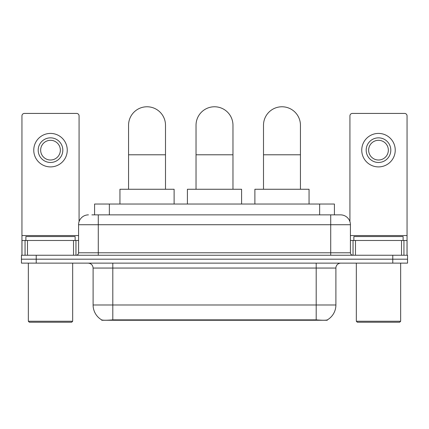 <?xml version="1.0" encoding="UTF-8"?>
<svg xmlns="http://www.w3.org/2000/svg" width="429" height="429" viewBox="0 0 429 429"><rect width="100%" height="100%" fill="white"/><g stroke="black" fill="none" stroke-linecap="round" stroke-linejoin="round"><path stroke-width="0.64" d="M94.589 214.87L94.589 204.032L334.411 204.032L334.411 214.87M327.279 319.911L327.279 320.259L101.721 320.259L101.721 319.911M93.104 304.992L112.806 304.992L112.806 268.055L93.104 268.055L93.104 304.992A17.235 17.235 0 0 0 101.625 319.862C102.901 320.356 106.628 320.356 112.806 319.862L316.194 319.862C322.367 320.356 326.094 320.356 327.375 319.862A17.235 17.235 0 0 0 335.896 304.992L335.896 268.055A4.923 4.923 0 0 1 340.819 263.133M36.224 255.25L407.55 255.25L407.55 259.191L21.45 259.191L21.45 263.133L36.224 263.133L36.224 259.191L21.45 259.191L21.45 255.25L36.224 255.25L36.224 259.191L407.55 259.191L407.55 263.133L36.224 263.133M92.101 214.87L337.124 214.87M91.876 214.87L98.279 214.87L98.279 224.721L78.577 224.721L78.577 252.788A2.461 2.461 0 0 1 76.115 255.25M88.428 214.87A9.851 9.851 0 0 0 78.577 224.721M340.572 214.87A9.851 9.851 0 0 1 350.423 224.721L330.721 224.721L330.721 214.87L340.422 214.87M350.423 224.721L350.423 252.788C350.568 254.284 351.389 255.105 352.885 255.25M407.55 255.25L407.55 259.191M73.531 255.25L73.531 240.476L27.483 240.476L27.483 255.25M79.07 221.643L79.07 115.884A2.461 2.461 0 0 0 76.609 113.422L24.405 113.422A2.461 2.461 0 0 0 21.943 115.884L21.943 240.476L27.483 240.476M73.531 240.476L78.577 240.476M21.943 255.25L21.943 240.476M50.504 137.848A12.312 12.312 0 0 0 38.192 150.161A12.312 12.312 0 0 0 50.504 162.468A12.312 12.312 0 0 0 62.816 150.161A12.312 12.312 0 0 0 50.504 137.848M50.504 140.31A9.851 9.851 0 0 0 40.658 150.161A9.851 9.851 0 0 0 50.504 160.006A9.851 9.851 0 0 0 60.355 150.161A9.851 9.851 0 0 0 50.504 140.31M50.504 166.902A16.742 16.742 0 0 0 67.251 150.161A16.742 16.742 0 0 0 50.504 133.414A16.742 16.742 0 0 0 33.762 150.161A16.742 16.742 0 0 0 50.504 166.902M71.681 322.227L29.328 322.227L28.346 321.246L72.667 321.246L71.681 322.227M28.346 263.133L28.346 321.246M72.667 263.133L72.667 321.246M75.129 240.476L75.129 236.54L25.885 236.54L25.885 240.476M128.561 189.259L128.561 125.241A18.468 18.468 0 0 1 147.029 106.773A18.468 18.468 0 0 1 165.497 125.241A18.468 18.468 0 0 0 147.029 106.773M165.497 189.259L165.497 125.241M174.115 204.032L174.115 189.259L119.943 189.259L119.943 204.032M196.032 189.259L196.032 125.241A18.468 18.468 0 0 1 214.5 106.773A18.468 18.468 0 0 1 232.968 125.241A18.468 18.468 0 0 0 214.5 106.773M232.968 189.259L232.968 125.241M241.586 204.032L241.586 189.259L187.414 189.259L187.414 204.032M263.503 189.259L263.503 125.241A18.468 18.468 0 0 1 281.971 106.773A18.468 18.468 0 0 1 300.439 125.241A18.468 18.468 0 0 0 281.971 106.773M300.439 189.259L300.439 125.241M309.057 204.032L309.057 189.259L254.885 189.259L254.885 204.032M401.517 255.25L401.517 240.476L355.469 240.476L355.469 255.25M407.057 255.25L407.057 240.476L407.057 255.25M401.517 240.476L407.057 240.476L407.057 115.884A2.461 2.461 0 0 0 404.595 113.422L352.391 113.422A2.461 2.461 0 0 0 349.93 115.884L349.93 221.643M350.423 240.476L355.469 240.476M378.496 137.848A12.312 12.312 0 0 0 366.184 150.161A12.312 12.312 0 0 0 378.496 162.468A12.312 12.312 0 0 0 390.808 150.161A12.312 12.312 0 0 0 378.496 137.848M378.496 140.31A9.851 9.851 0 0 0 368.645 150.161A9.851 9.851 0 0 0 378.496 160.006A9.851 9.851 0 0 0 388.342 150.161A9.851 9.851 0 0 0 378.496 140.31M378.496 166.902A16.742 16.742 0 0 0 395.238 150.161A16.742 16.742 0 0 0 378.496 133.414A16.742 16.742 0 0 0 361.749 150.161A16.742 16.742 0 0 0 378.496 166.902M399.672 322.227L357.319 322.227L356.333 321.246L400.654 321.246L399.672 322.227M356.333 263.133L356.333 321.246M400.654 263.133L400.654 321.246M403.115 240.476L403.115 236.54L353.871 236.54L353.871 240.476M313.98 320.259L313.98 319.777M115.02 320.259L115.02 319.777M109.363 214.87L109.363 204.032M319.637 214.87L319.637 204.032M316.194 263.133L316.194 268.055L112.806 268.055L112.806 263.133M335.896 268.055L316.194 268.055L316.194 304.992L335.896 304.992M316.194 319.862L316.194 304.992L112.806 304.992L112.806 319.862M392.776 263.133L392.776 255.25M98.279 255.25L98.279 252.788L350.423 252.788M78.577 252.788L98.279 252.788L98.279 224.721L330.721 224.721L330.721 255.25M78.577 235.553L21.943 235.553M75.954 240.476L75.954 255.25M21.981 240.476L21.981 255.25M25.059 255.25L25.059 240.476M128.561 154.789L165.497 154.789M196.032 154.789L232.968 154.789M263.503 154.789L300.439 154.789M407.057 235.553L350.423 235.553M407.019 255.25L407.019 240.476M403.941 240.476L403.941 255.25M353.046 255.25L353.046 240.476M93.104 268.055C92.814 265.063 91.173 263.422 88.181 263.133"/></g></svg>
